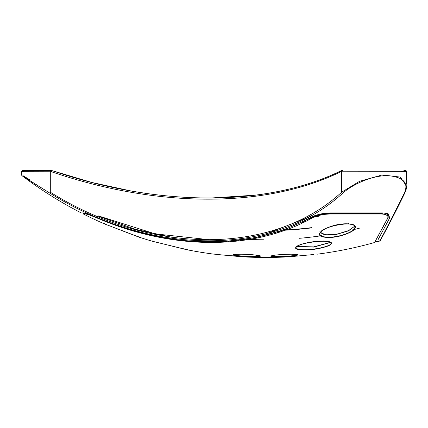 <?xml version="1.0" encoding="UTF-8"?>
<svg xmlns="http://www.w3.org/2000/svg" width="428" height="428" viewBox="0 0 428 428"><rect width="100%" height="100%" fill="white"/><g stroke="black" fill="none" stroke-linecap="round" stroke-linejoin="round"><path stroke-width="0.64" d="M272.796 256.356L272.342 256.308M282.405 256.682L289.874 256.26M215.642 254.334L241.676 256.768A403.807 403.807 0 0 0 289.654 256.768L313.355 254.553M239.204 256.051C224.149 254.607 240.386 253.413 254.494 254.938C269.544 256.383 253.317 257.565 239.204 256.051L239.354 255.816C247.598 256.72 260.775 256.773 260.256 255.896L260.245 255.944M254.494 254.938L254.478 254.938C248.55 254.393 243.115 254.157 238.177 254.237L233.463 254.623C233.581 255.013 235.544 255.409 239.354 255.816M276.948 256.768C261.808 256.741 277.783 254.045 292.008 254.216C307.144 254.248 291.179 256.944 276.948 256.768L277.071 256.533C285.396 256.639 298.359 255.446 297.867 254.623L292.008 254.216M291.976 254.216L291.992 254.221C284.267 254.264 277.97 254.665 273.107 255.42L271.068 255.896C271.186 256.281 273.187 256.49 277.071 256.533M295.951 256.179L293.897 256.372M291.752 256.575L289.874 256.538M105.984 224.486L139.951 237.417A403.807 403.807 0 0 0 152.063 241.173L187.812 249.909A403.807 403.807 0 0 0 214.396 254.216L214.658 253.981M381.492 212.93L381.648 213.406L388.121 215.749L387.811 218.141L374.58 242.516L387.538 218.35C388.822 215.664 386.816 214.225 381.514 214.037L329.539 214.037C322.653 214.225 316.666 215.664 311.568 218.35C253.472 250.476 173.131 250.476 97.889 218.35C91.501 215.664 87.521 214.225 85.942 214.037L83.455 214.037A403.807 403.807 0 0 0 104.202 223.796L109.06 225.679M159.072 242.901L157.729 242.569M157.36 242.478L152.063 241.173L152.368 240.948M320.647 231.869L319.791 233.832C319.834 235.614 322.017 236.705 326.345 237.112C337.874 238.123 355.85 231.484 355.047 227.033L355.047 226.241M326.232 237.337C307.898 236.272 330.63 222.437 348.676 223.881C367.021 225.096 344.315 238.856 326.232 237.337L326.345 237.112M296.187 246.763L295.871 247.512C295.983 248.764 298.487 249.481 303.377 249.658C314.585 250.091 331.823 245.972 331.128 243.147L331.128 242.746M303.265 249.893C283.844 249.62 305.271 240.525 323.787 241.194C343.203 241.515 321.797 250.594 303.265 249.893L303.377 249.658M83.455 214.037A0.471 0.471 0 0 1 83.246 213.406L85.739 213.406L85.942 214.037M348.478 223.667L348.611 223.898C336.526 222.913 321.391 229.766 321.401 231.2C320.074 232.607 319.534 233.485 319.791 233.832L319.791 233.137M355.047 225.053L354.849 225.968M354.78 226.123L348.488 230.869L336.376 234.432L324.472 234.838L319.791 231.805M323.616 240.964L323.75 241.199C313.515 241.339 305.25 242.66 298.947 245.18C296.262 246.635 295.24 247.416 295.871 247.512L295.871 247.133M330.261 242.51L313.778 247.106L296.775 246.635M288.092 254.259L280.859 254.596M250.471 254.596L243.238 254.259M374.58 242.516A403.807 403.807 0 0 1 316.934 254.216L316.666 253.981M303.634 255.463L302.65 255.553M298.273 255.965L296.738 256.11M232.72 255.933L222.373 254.965M222.325 254.96L241.456 256.538M179.642 247.93L187.625 249.679M166.369 244.693L164.882 244.329M164.395 244.206L161.72 243.553M254.286 256.768L260.208 256.345M260.486 256.153L258.491 256.361M387.8 217.724L387.832 217.825C370.723 249.877 370.723 249.877 387.832 217.825L388.126 215.749L387.624 214.273L387.725 215.059M98.665 216.338L135.51 229.333L172.27 237.363M267.313 233.41L310.99 216.338M279.575 231.056A397.708 198.854 90 0 1 276.627 232.971M261.535 237.01A397.708 198.854 -90 0 1 259.908 236.096M301.986 222.186A386.532 193.269 90 0 0 302.88 222.747M311.466 227.659A376.774 376.774 0 0 1 283.646 230.023M235.983 240.456A400.817 200.411 90 0 0 236.256 240.606M228.124 241.333A393.3 196.65 -90 0 0 228.659 241.146M257.982 236.497A398.035 199.02 90 0 0 259.652 237.433M247.459 239.113A385.863 385.863 0 0 1 246.33 239.054M224.213 241.456A392.802 196.399 90 0 1 223.742 241.606M243.061 239.552A386.532 386.532 0 0 0 244.142 239.616M238.203 240.386A400.656 200.325 -90 0 1 237.915 240.231M318.336 216.322L313.997 217.189M311.231 218.007L307.491 219.548M304.666 221.891A385.863 192.932 -90 0 1 303.8 221.34M352.897 229.552L354.625 228.397M355.224 227.921L356.096 227.097M375.511 241.114L374.864 242.291L375.404 241.028M192.6 241.258L224.737 241.553L255.505 237.668L284.433 229.708L311.177 217.825C316.41 215.07 322.552 213.593 329.608 213.406L381.648 213.406L381.514 214.037M243.676 239.161A386.104 386.104 0 0 0 263.627 239.782M224.652 241.553A393.043 196.522 -90 0 0 225.128 241.397M299.589 238.294A386.104 386.104 90 0 0 321.942 235.662M236.978 239.958A400.892 200.448 90 0 0 238.749 240.927M283.646 230.275A377.025 377.025 0 0 0 311.466 227.91M303.8 221.597A386.104 193.055 90 0 0 304.436 222.004M259.908 236.342A397.944 198.972 90 0 0 261.219 237.085M277.398 232.73A397.944 198.972 -90 0 0 279.575 231.307M352.897 229.804A386.104 386.104 0 0 0 359.301 228.258M197.634 240.787A393.043 393.043 0 0 0 197.95 240.846M203.568 241.783A393.043 393.043 0 0 0 203.878 241.836M331.128 243.147L331.128 243.147C330.352 242.746 332.963 241.959 323.75 241.199L323.787 241.194M348.676 223.881L348.611 223.898C356.508 225.187 354.732 226.781 355.047 227.033L354.229 225.396M354.518 226.332L348.601 230.564L338.002 233.886L326.81 234.838L320.342 232.891M330.084 242.403L313.772 246.865L296.957 246.48M403.898 170.515L405.423 170.515A1.177 1.177 0 0 1 406.6 171.692L340.822 171.762C266.307 208.152 158.82 208.441 51.488 171.762L21.4 171.692L22.577 170.515L50.584 170.515L22.577 170.515M405.423 170.515A1.177 1.177 0 0 1 406.6 171.692L406.397 184.19M380.439 239.541L379.593 241.076C380.278 240.584 388.517 224.62 404.305 193.183C408.943 182.836 403.326 176.967 387.458 175.582C371.691 175.592 352.619 184.366 342.732 193.183C273.348 256.875 151.282 256.506 49.958 193.183L21.865 175.582A403.807 403.807 0 0 0 81.288 212.93L83.802 212.93C85.579 213.139 90.083 214.765 97.311 217.809C172.216 249.797 252.076 249.797 309.92 217.809C315.714 214.765 322.509 213.139 330.298 212.93L382.894 212.93L388.11 213.733L389.758 217.809L377.833 240.119M404.305 193.183A1.177 0.968 25.7 0 0 404.958 192.707L392.31 218.013L380.294 240.515L379.593 241.076A403.807 403.807 0 0 1 376.865 241.868L375.415 241.06M23.385 175.881L30.179 180.076M26.557 177.845L24.054 176.293M24.209 177.085L21.865 175.582L21.4 174.645L21.4 171.692M388.356 214.348L388.089 215.653M98.547 215.947L155.182 233.875L211.453 239.931M302.302 220.11L310.498 215.947M279.709 191.145L277.044 191.685M255.885 195.131L210.089 198.062M134.67 191.605L131.599 191.075M131.273 191.016L92.154 182.542M91.817 182.456L52.152 170.654C159.51 207.264 266.997 206.975 341.539 170.654L341.17 170.702A1.177 0.808 64.5 0 0 340.822 171.762M406.589 186.581L405.027 192.199C389.32 223.534 381.123 239.45 380.439 239.953C381.107 239.482 389.303 223.56 405.027 192.199L405.027 191.466M32.196 182.162L49.958 193.183L50.311 192.199C151.111 255.329 272.641 255.698 341.651 192.199L359.595 181.295L382.097 174.972L400.319 177.08L406.6 186.164L404.958 192.707A1.177 0.968 -154.3 0 0 405.027 192.199A1.177 0.968 25.7 0 1 404.958 192.707C388.121 227.295 378.678 243.174 380.294 240.515L380.439 239.953M27.098 178.931L29.323 180.349M83.246 213.406L83.487 212.93L81.288 212.93M387.848 217.889L388.608 214.851L386.762 213.165M62.381 174.003L52.141 170.649L50.584 170.515L52.152 170.654L51.488 171.762M342.732 193.183A1.177 0.733 49.1 0 1 341.651 192.199L341.651 171.692A1.177 0.856 -90 0 1 342.507 170.515L341.17 170.702A1.177 0.808 64.5 0 1 341.539 170.654M341.17 170.702C266.986 207.056 158.627 207.082 52.141 170.649L51.344 170.515A1.177 0.273 90 0 0 51.071 171.692M341.116 171.692A1.177 0.851 -90 0 1 341.972 170.515M187.057 249.786L187.389 249.802M179.637 247.93L169.162 245.383M172.163 246.127L173.533 246.464M175.143 246.86L176.662 247.234M178.187 247.609L179.621 247.962M180.991 248.299L182.007 248.55M184.505 249.166L186.052 249.54M187.389 249.872L166.455 244.714M134.285 235.363L139.785 237.192M139.555 237.363L120.894 230.221M123.173 231.104L123.751 231.323M125.72 232.083L127.111 232.618M128.732 233.239L130.171 233.79M131.669 234.362L132.99 234.865M296.106 247.737C295.143 252.664 332.208 248.037 330.892 243.43C331.877 238.412 294.78 243.168 296.106 247.737L296.106 246.844M330.892 243.43L330.892 242.537M320.026 234.052C319.181 241.761 356.599 234.325 354.812 227.343C355.732 219.425 318.25 227.134 320.026 234.052L320.026 232.682M354.812 227.343L354.812 225.92M297.631 254.585L297.631 254.623C298.343 256.014 270.571 257.362 271.304 255.896L271.304 255.826M287.996 254.259L280.827 254.601M260.021 255.826L260.021 255.896C260.871 257.367 232.939 256.003 233.699 254.623L233.699 254.585M250.503 254.601L243.334 254.259M306.619 255.184L296.128 256.163M104.528 223.582L104.213 223.801L132.059 234.453M329.528 212.941L329.539 214.037M311.103 217.205L311.568 218.35M98.023 217.74L97.889 218.35M387.538 218.35L387.832 217.825L387.538 218.35M405.027 180.985L405.027 171.692M51.216 170.654L52.152 170.654M50.311 192.199L50.311 171.692A1.177 0.273 90 0 1 50.584 170.515M389.758 217.809L388.308 217.007M132.054 234.448L139.951 237.417M119.07 229.52L116.892 228.691M114.586 227.803L113.243 227.289M301.676 255.644L302.382 255.58M254.478 254.938L260.278 255.971M234.073 256.062L241.676 256.768M146.595 193.461L134.264 191.53M91.854 182.462L77.029 178.428M406.589 186.661L406.274 189.005M406.236 189.171L404.958 192.707"/></g></svg>
